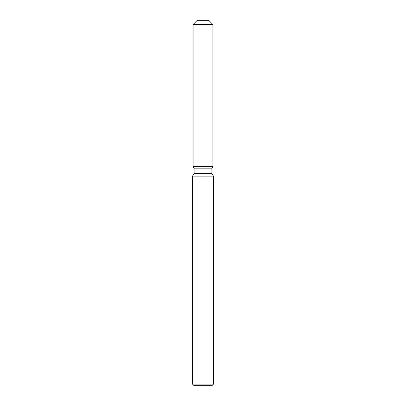 <?xml version="1.0" encoding="UTF-8"?>
<svg xmlns="http://www.w3.org/2000/svg" width="406" height="406" viewBox="0 0 406 406"><rect width="100%" height="100%" fill="white"/><g stroke="black" fill="none" stroke-linecap="round" stroke-linejoin="round"><path stroke-width="0.61" d="M208.689 20.3L197.311 20.3L208.689 20.3L212.866 24.477L212.866 166.46L203 166.46L212.866 166.46L211.881 168.17L211.881 173.413L213.439 176.118L213.439 384.132L192.561 384.132L194.124 385.7L211.876 385.7L213.439 384.132M211.881 173.413L194.119 173.413L194.119 168.17L211.881 168.17L212.866 166.46M194.119 173.413L192.561 176.118L213.439 176.118M197.311 20.3L193.134 24.477L193.134 166.46L203 166.46L193.134 166.46L194.119 168.17M193.134 24.477L212.866 24.477M192.561 176.118L192.561 384.132"/></g></svg>
